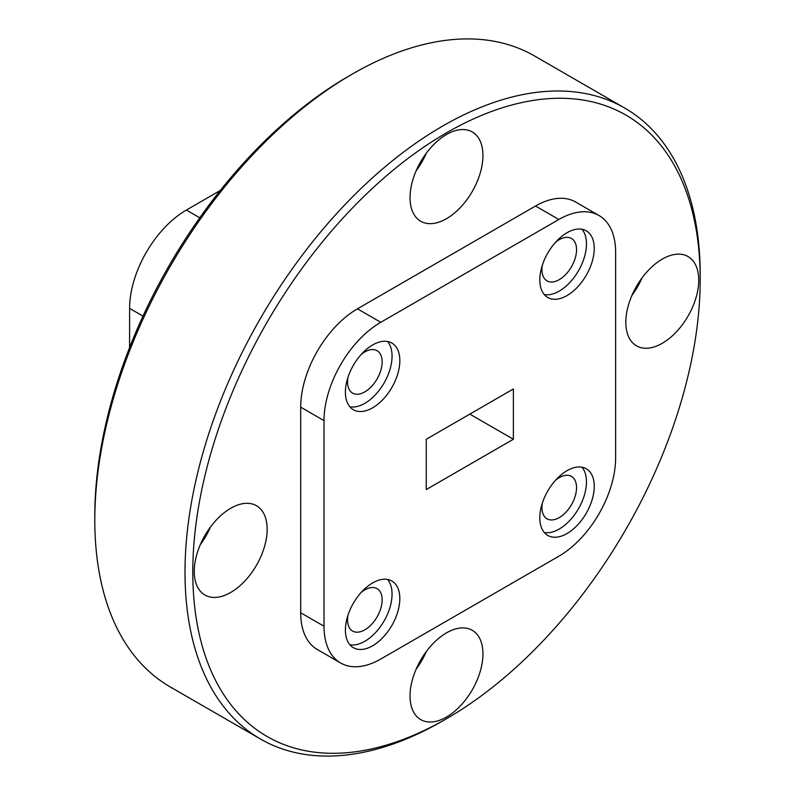 <?xml version="1.0" encoding="UTF-8"?>
<svg xmlns="http://www.w3.org/2000/svg" width="795" height="795" viewBox="0 0 795 795"><rect width="100%" height="100%" fill="white"/><g stroke="black" fill="none" stroke-linecap="round" stroke-linejoin="round"><path stroke-width="1.19" d="M442.606 720.976L446.492 718.73A358.784 207.147 120 0 0 700.196 279.313A358.784 207.147 120 0 0 446.492 132.835A358.784 207.147 120 0 0 192.787 572.261A358.784 207.147 120 0 0 446.492 718.73L442.606 720.976A364.289 210.317 -60 0 1 260.462 739.022A364.289 210.317 -60 0 1 204.623 447.108A364.289 210.317 -60 0 1 442.606 126.097A364.289 210.317 -60 0 1 624.741 108.06A364.289 210.317 -60 0 1 700.196 274.822A364.289 210.317 -60 0 1 700.186 277.077M94.804 520.178L94.804 515.687A358.784 207.147 -60 0 1 348.508 76.27L352.394 74.024A364.289 210.317 120 0 0 94.804 520.178A364.289 210.317 120 0 0 170.259 686.94L260.462 739.022M555.546 242.286A24.466 14.131 -60 0 1 559.243 239.692A24.466 14.131 -60 0 1 571.486 238.48A24.466 14.131 -60 0 1 575.232 258.087A24.466 14.131 -60 0 1 559.243 279.651A24.466 14.131 -60 0 1 547.01 280.864A24.466 14.131 -60 0 1 542.349 265.152M567.024 295.581A38.488 22.22 120 0 0 592.166 261.664A38.488 22.22 120 0 0 586.273 230.828A38.488 22.22 120 0 0 567.024 232.726A38.488 22.22 120 0 0 541.882 266.653A38.488 22.22 120 0 0 547.775 297.489A38.488 22.22 120 0 0 567.024 295.581M544.287 294.557A38.488 22.22 120 0 0 559.243 291.099A38.488 22.22 120 0 0 583.202 260.75A38.488 22.22 120 0 0 581.98 229.268M361.139 354.53A24.466 14.131 -60 0 1 364.835 351.927A24.466 14.131 -60 0 1 377.078 350.714A24.466 14.131 -60 0 1 380.825 370.321A24.466 14.131 -60 0 1 364.835 391.885A24.466 14.131 -60 0 1 352.602 393.098A24.466 14.131 -60 0 1 347.942 377.387M372.616 407.825A38.488 22.22 120 0 0 397.758 373.908A38.488 22.22 120 0 0 391.865 343.062A38.488 22.22 120 0 0 372.616 344.97A38.488 22.22 120 0 0 347.475 378.887A38.488 22.22 120 0 0 353.368 409.733A38.488 22.22 120 0 0 372.616 407.825M349.88 406.802A38.488 22.22 120 0 0 364.835 403.333A38.488 22.22 120 0 0 388.795 372.984A38.488 22.22 120 0 0 387.572 341.502M361.139 592.484A24.466 14.131 -60 0 1 364.835 589.88A24.466 14.131 -60 0 1 377.078 588.668A24.466 14.131 -60 0 1 380.825 608.274A24.466 14.131 -60 0 1 364.835 629.839A24.466 14.131 -60 0 1 352.602 631.051A24.466 14.131 -60 0 1 347.942 615.34M372.616 645.779A38.488 22.22 120 0 0 397.758 611.862A38.488 22.22 120 0 0 391.865 581.016A38.488 22.22 120 0 0 372.616 582.924A38.488 22.22 120 0 0 347.475 616.841A38.488 22.22 120 0 0 353.368 647.687A38.488 22.22 120 0 0 372.616 645.779M349.88 644.755A38.488 22.22 120 0 0 364.835 641.287A38.488 22.22 120 0 0 388.795 610.938A38.488 22.22 120 0 0 387.572 579.456M555.546 480.24A24.466 14.131 -60 0 1 559.243 477.636A24.466 14.131 -60 0 1 571.486 476.434A24.466 14.131 -60 0 1 575.232 496.04A24.466 14.131 -60 0 1 559.243 517.595A24.466 14.131 -60 0 1 547.01 518.807A24.466 14.131 -60 0 1 542.349 503.096M567.024 533.534A38.488 22.22 120 0 0 592.166 499.618A38.488 22.22 120 0 0 586.273 468.772A38.488 22.22 120 0 0 567.024 470.68A38.488 22.22 120 0 0 541.882 504.596A38.488 22.22 120 0 0 547.775 535.442A38.488 22.22 120 0 0 567.024 533.534M544.287 532.511A38.488 22.22 120 0 0 559.243 529.043A38.488 22.22 120 0 0 583.202 498.703A38.488 22.22 120 0 0 581.98 467.222M446.492 717.05A51.546 29.763 120 0 0 480.17 671.626A51.546 29.763 120 0 0 472.27 630.316A51.546 29.763 120 0 0 446.492 632.87A51.546 29.763 120 0 0 412.814 678.294A51.546 29.763 120 0 0 420.714 719.604A51.546 29.763 120 0 0 446.492 717.05M416.153 669.142A51.546 29.763 120 0 0 426.279 651.602M662.285 343.291A51.546 29.763 120 0 0 695.963 297.867A51.546 29.763 120 0 0 688.053 256.556A51.546 29.763 120 0 0 662.285 259.11A51.546 29.763 120 0 0 628.606 304.535A51.546 29.763 120 0 0 636.507 345.845A51.546 29.763 120 0 0 662.285 343.291M631.945 295.372A51.546 29.763 120 0 0 642.072 277.833M446.492 218.695A51.546 29.763 120 0 0 480.17 173.27A51.546 29.763 120 0 0 472.27 131.96A51.546 29.763 120 0 0 446.492 134.514A51.546 29.763 120 0 0 412.814 179.948A51.546 29.763 120 0 0 420.714 221.248A51.546 29.763 120 0 0 446.492 218.695M416.153 170.786A51.546 29.763 120 0 0 426.279 153.246M230.699 592.464A51.546 29.763 120 0 0 264.377 547.039A51.546 29.763 120 0 0 256.477 505.729A51.546 29.763 120 0 0 230.699 508.283A51.546 29.763 120 0 0 197.021 553.708A51.546 29.763 120 0 0 204.921 595.018A51.546 29.763 120 0 0 230.699 592.464M200.36 544.545A51.546 29.763 120 0 0 210.486 527.006M598.993 215.505L575.669 202.039A80.285 46.349 120 0 0 535.532 206.014L357.452 308.828A80.285 46.349 120 0 0 300.689 407.149L300.689 612.776A80.285 46.349 120 0 0 317.314 649.525L340.638 663A80.285 46.349 120 0 0 380.785 659.025L558.855 556.212A80.285 46.349 120 0 0 615.628 457.89L615.628 252.263A80.285 46.349 120 0 0 598.993 215.505A80.285 46.349 120 0 0 558.855 219.49L380.785 322.293A80.285 46.349 120 0 0 324.012 420.625L324.012 626.241A80.285 46.349 120 0 0 340.638 663M624.741 108.06L534.538 55.978A364.289 210.317 120 0 0 352.394 74.024L348.508 76.27M426.269 439.257L513.371 388.974L513.371 439.257L426.269 489.541L426.269 439.257M129.605 347.514L129.605 308.38A80.285 46.349 -60 0 1 186.378 210.059L220.265 190.492M513.371 439.257L469.815 414.116M558.855 219.49L535.532 206.014M380.785 322.293L357.452 308.828M324.012 420.625L300.689 407.149M324.012 626.241L300.689 612.776M129.605 308.38L142.991 316.112M186.378 210.059L199.754 217.78M700.196 279.313L700.196 274.822"/></g></svg>
